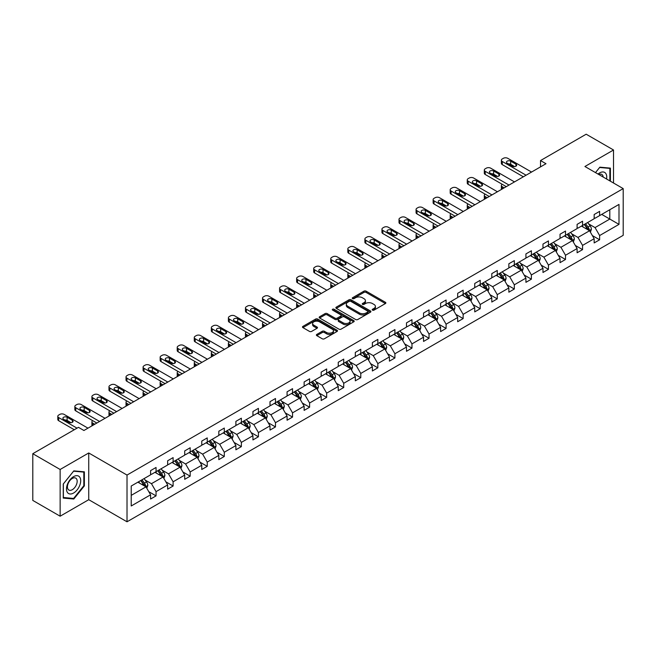 <?xml version="1.0" encoding="UTF-8"?>
<svg xmlns="http://www.w3.org/2000/svg" width="656" height="656" viewBox="0 0 656 656"><rect width="100%" height="100%" fill="white"/><g stroke="black" fill="none" stroke-linecap="round" stroke-linejoin="round"><path stroke-width="0.98" d="M372.518 310.132A1.066 0.615 0 0 0 374.018 310.132L385.425 303.548A1.517 0.877 0 0 0 385.867 302.933A1.517 0.877 0 0 0 385.425 302.309L366.097 291.149A1.517 0.877 0 0 0 363.957 291.149L352.551 297.742A1.066 0.615 0 0 0 352.239 298.168A1.066 0.615 0 0 0 352.551 298.603A1.066 0.615 0 0 0 354.051 298.603L355.527 297.75A4.854 2.804 0 0 1 362.399 297.75L364.006 298.685A4.854 2.804 0 0 1 365.433 300.669A4.854 2.804 0 0 1 364.006 302.654L362.53 303.498A1.066 0.615 0 0 0 362.219 303.933A1.066 0.615 0 0 0 362.53 304.368A1.066 0.615 0 0 0 364.031 304.368L365.507 303.515A4.854 2.804 0 0 1 372.378 303.515L373.994 304.45A4.854 2.804 0 0 1 375.412 306.434A4.854 2.804 0 0 1 373.994 308.41L372.518 309.263A1.066 0.615 0 0 0 372.206 309.698A1.066 0.615 0 0 0 372.518 310.132L372.518 309.263M316.832 334.412A1.517 0.877 0 0 0 316.381 335.036A1.517 0.877 0 0 0 316.832 335.651L322.252 338.783A1.517 0.877 0 0 0 324.392 338.783L337.061 331.469A1.517 0.877 0 0 0 337.504 330.845A1.517 0.877 0 0 0 337.061 330.23L317.742 319.07A1.517 0.877 0 0 0 315.593 319.07L302.924 326.385A1.517 0.877 0 0 0 302.482 327.008A1.517 0.877 0 0 0 302.924 327.623L309.476 331.403A1.517 0.877 0 0 0 311.625 331.403L317.045 328.279A1.517 0.877 0 0 0 317.488 327.656A1.517 0.877 0 0 0 317.045 327.041L313.798 325.163A4.059 2.345 0 0 1 312.609 323.506A4.059 2.345 0 0 1 315.11 321.342A4.059 2.345 0 0 1 319.538 321.85L332.256 329.189A4.059 2.345 0 0 1 333.445 330.845A4.059 2.345 0 0 1 330.944 333.018A4.059 2.345 0 0 1 326.516 332.51L324.392 331.28A1.517 0.877 0 0 0 322.252 331.28L316.832 334.412L316.832 335.651L322.252 332.543L322.252 331.28M88.74 452.968L60.139 469.483L32.8 453.698L32.8 500.421L60.139 516.206L88.74 499.692L127.018 521.791L127.018 475.067L88.74 452.968L88.74 499.692M613.524 183.016L613.524 149.994L584.922 166.501L623.2 188.6L127.018 475.067M613.524 149.994L586.177 134.209L540.519 160.564L540.519 166.878M32.8 453.698L78.458 427.335L83.927 430.492L545.989 163.721L540.519 160.564M355.634 319.505A1.517 0.877 0 0 0 357.782 319.505L370.451 312.19A1.517 0.877 0 0 0 370.894 311.575A1.517 0.877 0 0 0 370.451 310.952L351.124 299.8A1.517 0.877 0 0 0 348.976 299.8L336.315 307.115A1.517 0.877 0 0 0 335.864 307.73A1.517 0.877 0 0 0 336.315 308.353L355.634 319.505M333.035 310.362A1.066 0.615 0 0 1 334.109 310.509L353.732 321.842L341.087 329.148A1.517 0.877 0 0 1 338.939 329.148L319.62 317.988L325.04 314.88L325.04 313.617L319.62 316.75A1.517 0.877 0 0 0 319.177 317.373A1.517 0.877 0 0 0 319.62 317.988L319.62 316.75M325.04 314.88A1.517 0.877 0 0 1 327.188 314.88L327.188 313.617A1.517 0.877 0 0 0 325.04 313.617M327.188 313.617L335.019 318.144A1.517 0.877 0 0 0 337.168 318.144L340.767 316.069A1.517 0.877 0 0 0 341.21 315.446A1.517 0.877 0 0 0 340.767 314.831L332.608 310.116A1.066 0.615 0 0 1 332.297 309.681A1.066 0.615 0 0 1 332.953 309.115A1.066 0.615 0 0 1 334.109 309.247L353.756 320.595A1.517 0.877 0 0 1 354.199 321.21A1.517 0.877 0 0 1 353.756 321.834L353.756 320.595M60.139 469.483L60.139 516.206M131.225 486.022L150.585 474.846L150.585 470.623L156.054 467.466L156.054 471.689L167.649 464.997L167.649 460.766L173.11 457.609L173.11 461.84L184.705 455.149L184.705 450.918L190.174 447.761L190.174 451.992L201.769 445.301L201.769 441.07L207.239 437.913L207.239 442.144L218.825 435.453L218.825 431.222L224.295 428.065L224.295 432.296L235.889 425.596L235.889 421.365L241.359 418.208L241.359 422.439L252.945 415.748L252.945 411.517L258.415 408.36L258.415 412.591L270.01 405.9L270.01 401.669L275.479 398.512L275.479 402.743L287.074 396.052L287.074 391.821L292.535 388.664L292.535 392.895L304.13 386.204L304.13 381.972L309.599 378.815L309.599 383.047L321.194 376.347L321.194 372.116L326.663 368.959L326.663 373.19L338.25 366.499L338.25 362.268L343.719 359.111L343.719 363.342L355.314 356.651L355.314 352.42L360.784 349.263L360.784 353.494L372.378 346.803L372.378 342.571L377.84 339.414L377.84 343.646L389.434 336.946L389.434 332.723L394.904 329.566L394.904 333.789L406.499 327.098L406.499 322.867L411.968 319.71L411.968 323.941L423.555 317.25L423.555 313.019L429.024 309.862L429.024 314.093L440.619 307.402L440.619 303.17L446.088 300.013L446.088 304.245L457.675 297.553L457.675 293.322L463.144 290.165L463.144 294.396L474.739 287.697L474.739 283.474L480.208 280.309L480.208 284.54L491.803 277.849L491.803 273.618L497.264 270.461L497.264 274.692L508.859 268.001L508.859 263.769L514.329 260.612L514.329 264.844L525.923 258.152L525.923 253.921L531.393 250.764L531.393 254.995L542.979 248.304L542.979 244.073L548.449 240.916L548.449 245.147L560.044 238.448L560.044 234.217L565.513 231.06L565.513 235.291L577.1 228.6L577.1 224.368L582.569 221.211L582.569 225.443L594.164 218.751L594.164 214.52L599.633 211.363L599.633 215.594L618.993 204.418L618.993 224.368L599.633 235.545L599.633 239.776L594.164 242.933L594.164 238.702L582.569 245.393L582.569 249.624L577.1 252.781L577.1 248.55L565.513 255.25L565.513 259.481L560.044 262.638L560.044 258.407L548.449 265.098L548.449 269.329L542.979 272.486L542.979 268.255L531.393 274.946L531.393 279.177L525.923 282.334L525.923 278.103L514.329 284.794L514.329 289.025L508.859 292.182L508.859 287.951L497.264 294.642L497.264 298.874L491.803 302.031L491.803 297.799L480.208 304.499L480.208 308.73L474.739 311.887L474.739 307.656L463.144 314.347L463.144 318.578L457.675 321.735L457.675 317.504L446.088 324.195L446.088 328.426L440.619 331.583L440.619 327.352L429.024 334.043L429.024 338.275L423.555 341.432L423.555 337.2L411.968 343.9L411.968 348.123L406.499 351.28L406.499 347.057L394.904 353.748L394.904 357.979L389.434 361.136L389.434 356.905L377.84 363.596L377.84 367.827L372.378 370.984L372.378 366.753L360.784 373.444L360.784 377.676L355.314 380.833L355.314 376.601L343.719 383.293L343.719 387.524L338.25 390.681L338.25 386.45L326.663 393.149L326.663 397.372L321.194 400.529L321.194 396.306L309.599 402.997L309.599 407.228L304.13 410.385L304.13 406.154L292.535 412.845L292.535 417.077L287.074 420.234L287.074 416.002L275.479 422.694L275.479 426.925L270.01 430.082L270.01 425.851L258.415 432.542L258.415 436.773L252.945 439.93L252.945 435.699L241.359 442.398L241.359 446.629L235.889 449.786L235.889 445.555L224.295 452.246L224.295 456.478L218.825 459.635L218.825 455.403L207.239 462.095L207.239 466.326L201.769 469.483L201.769 465.252L190.174 471.943L190.174 476.174L184.705 479.331L184.705 475.1L173.11 481.791L173.11 486.022L167.649 489.179L167.649 484.948L156.054 491.647L156.054 495.879L150.585 499.036L150.585 494.804L131.225 505.981L131.225 486.022M127.018 521.791L623.2 235.324L623.2 188.6M154.955 472.32L163.049 476.994L151.462 483.685L145.132 480.036M151.462 483.685L156.054 491.647M163.049 476.994L167.649 484.948M150.585 473.837L151.462 474.345L156.054 471.689M172.02 462.472L180.113 467.146L168.518 473.837L162.188 470.188M168.518 473.837L173.11 481.791M180.113 467.146L184.705 475.1M167.649 463.989L168.518 464.497L173.11 461.84M189.084 452.624L197.177 457.298L185.582 463.989L179.252 460.332M185.582 463.989L190.174 471.943M197.177 457.298L201.769 465.252M184.705 454.141L185.582 454.641L190.174 451.992M206.14 442.775L214.233 447.449L202.638 454.141L196.308 450.483M202.638 454.141L207.239 462.095M214.233 447.449L218.825 455.403M201.769 444.292L202.638 444.793L207.239 442.144M223.204 432.927L231.297 437.593L219.703 444.292L213.372 440.635M219.703 444.292L224.295 452.246M231.297 437.593L235.889 445.555M218.825 434.436L219.703 434.944L224.295 432.296M240.26 423.071L248.353 427.745L236.767 434.436L230.436 430.787M236.767 434.436L241.359 442.398M248.353 427.745L252.945 435.699M235.889 424.588L236.767 425.096L241.359 422.439M257.324 413.223L265.418 417.897L253.823 424.588L247.492 420.939M253.823 424.588L258.415 432.542M265.418 417.897L270.01 425.851M252.945 414.74L253.823 415.248L258.415 412.591M274.38 403.374L282.474 408.048L270.887 414.74L264.557 411.082M270.887 414.74L275.479 422.694M282.474 408.048L287.074 416.002M270.01 404.891L270.887 405.392L275.479 402.743M291.444 393.526L299.538 398.2L287.943 404.891L281.613 401.234M287.943 404.891L292.535 412.845M299.538 398.2L304.13 406.154M287.074 395.043L287.943 395.543L292.535 392.895M308.509 383.678L316.602 388.344L305.007 395.043L298.677 391.386M305.007 395.043L309.599 402.997M316.602 388.344L321.194 396.306M304.13 385.187L305.007 385.695L309.599 383.047M325.565 373.822L333.658 378.496L322.063 385.187L315.741 381.538M322.063 385.187L326.663 393.149M333.658 378.496L338.25 386.45M321.194 375.339L322.063 375.847L326.663 373.19M342.629 363.973L350.722 368.647L339.127 375.339L332.797 371.681M339.127 375.339L343.719 383.293M350.722 368.647L355.314 376.601M338.25 365.49L339.127 365.999L343.719 363.342M359.685 354.125L367.778 358.799L356.192 365.49L349.861 361.833M356.192 365.49L360.784 373.444M367.778 358.799L372.378 366.753M355.314 355.642L356.192 356.142L360.784 353.494M376.749 344.277L384.842 348.951L373.248 355.642L366.917 351.985M373.248 355.642L377.84 363.596M384.842 348.951L389.434 356.905M372.378 345.786L373.248 346.294L377.84 343.646M393.813 334.421L401.907 339.095L390.312 345.794L383.981 342.137M390.312 345.794L394.904 353.748M401.907 339.095L406.499 347.057M389.434 335.938L390.312 336.446L394.904 333.789M410.869 324.572L418.963 329.246L407.368 335.938L401.037 332.289M407.368 335.938L411.968 343.9M418.963 329.246L423.555 337.2M406.499 326.089L407.368 326.598L411.968 323.941M427.933 314.724L436.027 319.398L424.432 326.089L418.102 322.432M424.432 326.089L429.024 334.043M436.027 319.398L440.619 327.352M423.555 316.241L424.432 316.741L429.024 314.093M444.989 304.876L453.083 309.55L441.496 316.241L435.166 312.584M441.496 316.241L446.088 324.195M453.083 309.55L457.675 317.504M440.619 306.393L441.496 306.893L446.088 304.245M462.054 295.028L470.147 299.694L458.552 306.393L452.222 302.736M458.552 306.393L463.144 314.347M470.147 299.694L474.739 307.656M457.675 296.537L458.552 297.045L463.144 294.396M479.11 285.171L487.203 289.845L475.616 296.537L469.286 292.888M475.616 296.537L480.208 304.499M487.203 289.845L491.803 297.799M474.739 286.688L475.616 287.197L480.208 284.54M496.174 275.323L504.267 279.997L492.672 286.688L486.342 283.039M492.672 286.688L497.264 294.642M504.267 279.997L508.859 287.951M491.803 276.84L492.672 277.349L497.264 274.692M513.238 265.475L521.331 270.149L509.737 276.84L503.406 273.183M509.737 276.84L514.329 284.794M521.331 270.149L525.923 278.103M508.859 266.992L509.737 267.492L514.329 264.844M530.294 255.627L538.387 260.301L526.793 266.992L520.462 263.335M526.793 266.992L531.393 274.946M538.387 260.301L542.979 268.255M525.923 257.144L526.793 257.644L531.393 254.995M547.358 245.779L555.452 250.444L543.857 257.144L537.526 253.487M543.857 257.144L548.449 265.098M555.452 250.444L560.044 258.407M542.979 247.287L543.857 247.796L548.449 245.147M564.414 235.922L572.508 240.596L560.921 247.287L554.591 243.638M560.921 247.287L565.513 255.25M572.508 240.596L577.1 248.55M560.044 237.439L560.921 237.948L565.513 235.291M581.478 226.074L589.572 230.748L577.977 237.439L571.647 233.79M577.977 237.439L582.569 245.393M589.572 230.748L594.164 238.702M577.1 227.591L577.977 228.099L582.569 225.443M601.708 214.397L609.801 219.063L595.041 227.591L588.711 223.934M595.041 227.591L599.633 235.545M618.993 224.368L609.801 219.063L609.801 209.723L618.993 204.418M594.164 217.743L595.041 218.243L599.633 215.594M131.225 495.37L145.993 486.842L137.899 482.176M145.993 486.842L150.585 494.804M592.36 235.578L599.633 239.776M575.296 245.426L582.569 249.624M558.24 255.274L565.513 259.481M541.175 265.131L548.449 269.329M524.119 274.979L531.393 279.177M507.055 284.827L514.329 289.025M489.991 294.675L497.264 298.874M472.935 304.532L480.208 308.73M455.871 314.38L463.144 318.578M438.815 324.228L446.088 328.426M421.751 334.076L429.024 338.275M404.695 343.924L411.968 348.123M387.63 353.781L394.904 357.979M370.566 363.629L377.84 367.827M353.51 373.477L360.784 377.676M336.446 383.325L343.719 387.524M319.39 393.174L326.663 397.372M302.326 403.03L309.599 407.228M285.27 412.878L292.535 417.077M268.206 422.726L275.479 426.925M251.141 432.575L258.415 436.773M234.085 442.423L241.359 446.629M217.021 452.279L224.295 456.478M199.965 462.127L207.239 466.326M182.901 471.976L190.174 476.174M165.845 481.824L173.11 486.022M148.781 491.68L156.054 495.879M610.408 181.212L610.408 168.116L599.855 167.173L595.484 172.602M84.362 485.891L84.362 471.82L73.808 470.877L63.255 484.005L63.255 498.084L73.808 499.019L84.362 485.891L83.82 485.579M372.936 310.28L373.994 309.673A4.854 2.804 0 0 0 375.412 307.697L375.412 306.434M365.433 300.669L365.433 301.932A4.854 2.804 0 0 1 364.006 303.917L362.957 304.523M385.4 303.564L366.097 292.412A1.517 0.877 0 0 0 363.957 292.412L352.969 298.759M370.427 312.207L351.124 301.063A1.517 0.877 0 0 0 348.976 301.063L336.331 308.361L336.315 307.115M367.762 312.01A1.066 0.615 0 0 0 368.073 311.575A1.066 0.615 0 0 0 367.762 311.141L350.804 301.35A1.066 0.615 0 0 0 349.304 301.35L347.746 302.244A4.854 2.804 0 0 0 346.319 304.228A4.854 2.804 0 0 0 347.746 306.213L359.34 312.904A4.854 2.804 0 0 0 366.204 312.904L367.762 312.01L367.762 313.273A1.066 0.615 0 0 0 368.073 312.838L368.073 311.575M346.319 304.228L346.319 305.491A4.854 2.804 0 0 0 347.746 307.475L347.746 306.213M367.762 313.273L366.204 314.167A4.854 2.804 0 0 1 359.34 314.167L347.746 307.475M327.188 314.88L335.019 319.406A1.517 0.877 0 0 0 337.168 319.406L340.767 317.332A1.517 0.877 0 0 0 341.21 316.709L341.21 315.446M343.154 322.842A4.059 2.345 0 0 0 347.582 323.351A4.059 2.345 0 0 0 350.091 321.178A4.059 2.345 0 0 0 348.902 319.521L344.416 316.938A1.517 0.877 0 0 0 342.268 316.938L338.676 319.013A1.517 0.877 0 0 0 338.225 319.628A1.517 0.877 0 0 0 338.676 320.251L343.154 322.842L343.154 324.105A4.059 2.345 0 0 0 347.582 324.613A4.059 2.345 0 0 0 350.091 322.44L350.091 321.178M338.225 319.628L338.225 320.891A1.517 0.877 0 0 0 338.676 321.514L338.676 320.251M343.154 324.105L338.676 321.514M333.445 330.845L333.445 332.108A4.059 2.345 0 0 1 330.944 334.281A4.059 2.345 0 0 1 326.516 333.773L324.392 332.543A1.517 0.877 0 0 0 322.252 332.543M312.609 323.506L312.609 324.769A4.059 2.345 0 0 0 313.798 326.426L313.798 325.163M317.02 328.287L313.798 326.426M337.061 330.23L337.061 331.469L317.742 320.333A1.517 0.877 0 0 0 315.593 320.333L302.949 327.639M72.693 498.38L73.808 499.019M590.4 232.191L591.409 229.28A4.1 2.37 -120 0 0 590.097 225.795L587.645 222.515M583.241 227.091L582.175 225.672M504.21 187.846L502.275 186.73L502.275 188.961M501.627 189.338A3.091 1.788 180 0 1 501.373 188.625L501.373 185.459A3.091 1.788 -0 0 0 502.275 186.73M588.965 230.395L589.195 229.461A4.1 2.37 -120 0 0 588.022 226.992L585.57 223.712M584.537 224.311L587.243 227.911A2.091 1.205 60 0 1 587.62 228.55L589.195 229.461M584.25 224.475L586.71 227.747A4.1 2.37 60 0 1 587.727 229.682M502.168 184.262A3.091 1.788 -0 0 0 501.373 185.459M526.087 175.218L502.275 161.466A3.091 1.788 0 0 1 501.373 160.203A3.091 1.788 0 0 1 502.275 158.941L503.373 158.309A3.091 1.788 0 0 1 507.744 158.309L531.557 172.061M501.373 160.203L501.373 163.36A3.091 1.788 180 0 0 502.275 164.623L523.349 176.792M507.195 163.172A2.476 1.427 180 0 1 506.473 162.163A2.476 1.427 180 0 1 507.998 160.843A2.476 1.427 180 0 1 510.696 161.155L515.944 164.189A2.476 1.427 180 0 1 516.674 165.197A2.476 1.427 180 0 1 515.14 166.517A2.476 1.427 180 0 1 512.451 166.206L507.195 163.172M508.482 163.918A2.476 1.427 180 0 1 510.696 164.312L514.657 166.599M573.344 242.039L574.344 239.137A4.1 2.37 -120 0 0 573.041 235.643L570.581 232.363M566.177 236.947L565.111 235.52M487.154 197.694L485.219 196.579L485.219 198.809M484.571 199.186A3.091 1.788 180 0 1 484.308 198.473L484.308 195.316A3.091 1.788 -0 0 0 485.219 196.579M571.901 240.252L572.13 239.309A4.1 2.37 -120 0 0 570.958 236.841L568.506 233.561M567.481 234.159L570.179 237.767A2.091 1.205 60 0 1 570.564 238.399L572.13 239.309M567.194 234.323L569.646 237.603A4.1 2.37 60 0 1 570.671 239.538M485.112 194.119A3.091 1.788 -0 0 0 484.308 195.316M556.28 251.888L557.288 248.985A4.1 2.37 -120 0 0 555.976 245.492L553.525 242.212M549.121 246.795L548.055 245.369M470.09 207.542L468.154 206.427L468.154 208.657M467.507 209.034A3.091 1.788 180 0 1 467.252 208.321L467.252 205.164A3.091 1.788 -0 0 0 468.154 206.427M554.845 250.1L555.074 249.157A4.1 2.37 -120 0 0 553.902 246.689L551.442 243.417M550.417 244.007L553.123 247.615A2.091 1.205 60 0 1 553.5 248.247L555.074 249.157M550.13 244.171L552.59 247.451A4.1 2.37 60 0 1 553.607 249.387M468.048 203.967A3.091 1.788 -0 0 0 467.252 205.164M509.023 185.066L485.219 171.323A3.091 1.788 0 0 1 484.308 170.06A3.091 1.788 0 0 1 485.219 168.797L486.309 168.166A3.091 1.788 0 0 1 490.688 168.166L514.493 181.909M484.308 170.06L484.308 173.217A3.091 1.788 180 0 0 485.219 174.48L506.293 186.64M490.139 173.028A2.476 1.427 180 0 1 489.409 172.011A2.476 1.427 180 0 1 490.942 170.691A2.476 1.427 180 0 1 493.64 171.003L498.888 174.037A2.476 1.427 180 0 1 499.61 175.045A2.476 1.427 180 0 1 498.084 176.366A2.476 1.427 180 0 1 495.387 176.054L490.139 173.028M491.426 173.766A2.476 1.427 180 0 1 493.64 174.16L497.601 176.448M491.967 194.914L468.154 181.171A3.091 1.788 0 0 1 467.252 179.908A3.091 1.788 0 0 1 468.154 178.645L469.245 178.014A3.091 1.788 0 0 1 473.624 178.014L497.428 191.757M467.252 179.908L467.252 183.065A3.091 1.788 180 0 0 468.154 184.328L489.228 196.497M473.074 182.876A2.476 1.427 180 0 1 472.353 181.868A2.476 1.427 180 0 1 473.878 180.548A2.476 1.427 180 0 1 476.576 180.851L481.824 183.885A2.476 1.427 180 0 1 482.554 184.894A2.476 1.427 180 0 1 481.02 186.214A2.476 1.427 180 0 1 478.322 185.902L473.074 182.876M474.362 183.614A2.476 1.427 180 0 1 476.576 184.008L480.536 186.296M606.554 178.99A10.053 5.806 120 0 0 598.018 174.061M603.184 177.046A6.88 3.977 120 0 0 601.782 174.414A6.88 3.977 120 0 0 598.797 174.512M595.509 172.61L599.633 167.485L609.859 168.395L609.859 180.9M609.178 168.01L609.859 168.395M79.745 485.374A10.053 5.806 120 0 0 77.146 475.666A10.053 5.806 120 0 0 67.437 484.276A10.053 5.806 120 0 0 70.036 493.984A10.053 5.806 120 0 0 79.745 485.374M76.514 484.456A6.88 3.977 120 0 0 75.743 478.117A6.88 3.977 120 0 0 68.085 483.702A6.88 3.977 120 0 0 68.855 490.04A6.88 3.977 120 0 0 76.514 484.456M63.37 497.543L63.37 483.915L73.595 471.188L83.82 472.107L83.82 485.735L73.595 498.462L63.255 497.486M83.14 471.713L83.82 472.107M539.216 261.736L540.224 258.833A4.1 2.37 -120 0 0 538.92 255.34L536.46 252.068M532.057 256.644L530.991 255.225M453.034 217.39L451.098 216.275L451.098 218.514M450.451 218.883A3.091 1.788 180 0 1 450.188 218.169L450.188 215.012A3.091 1.788 -0 0 0 451.098 216.275M537.781 259.948L538.01 259.005A4.1 2.37 -120 0 0 536.838 256.545L534.386 253.265M533.361 253.856L536.059 257.464A2.091 1.205 60 0 1 536.436 258.095L538.01 259.005M533.074 254.02L535.526 257.3A4.1 2.37 60 0 1 536.551 259.235M450.992 213.815A3.091 1.788 -0 0 0 450.188 215.012M474.903 204.762L451.098 191.019A3.091 1.788 0 0 1 450.188 189.756A3.091 1.788 0 0 1 451.098 188.493L452.189 187.862A3.091 1.788 0 0 1 456.56 187.862L480.372 201.605M450.188 189.756L450.188 192.913A3.091 1.788 180 0 0 451.098 194.176L472.172 206.345M456.018 192.725A2.476 1.427 180 0 1 455.289 191.716A2.476 1.427 180 0 1 456.822 190.396A2.476 1.427 180 0 1 459.512 190.707L464.768 193.733A2.476 1.427 180 0 1 465.489 194.742A2.476 1.427 180 0 1 463.964 196.062A2.476 1.427 180 0 1 461.266 195.759L456.018 192.725M457.306 193.471A2.476 1.427 180 0 1 459.512 193.864L463.48 196.152M522.16 271.584L523.168 268.681A4.1 2.37 -120 0 0 521.856 265.196L519.404 261.916M515.001 266.492L513.935 265.073M435.969 227.247L434.034 226.123L434.034 228.362M433.386 228.731A3.091 1.788 180 0 1 433.124 228.017L433.124 224.86A3.091 1.788 -0 0 0 434.034 226.123M520.725 269.796L520.954 268.853A4.1 2.37 -120 0 0 519.782 266.393L517.322 263.113M516.297 263.704L519.003 267.312A2.091 1.205 60 0 1 519.38 267.951L520.954 268.853M516.01 263.876L518.47 267.148A4.1 2.37 60 0 1 519.486 269.083M433.928 223.663A3.091 1.788 -0 0 0 433.124 224.86M457.839 214.619L434.034 200.867A3.091 1.788 0 0 1 433.124 199.604A3.091 1.788 0 0 1 434.034 198.342L435.125 197.71A3.091 1.788 0 0 1 439.504 197.71L463.308 211.462M433.124 199.604L433.124 202.761A3.091 1.788 180 0 0 434.034 204.024L455.108 216.193M438.954 202.573A2.476 1.427 180 0 1 438.233 201.564A2.476 1.427 180 0 1 439.758 200.244A2.476 1.427 180 0 1 442.456 200.556L447.704 203.581A2.476 1.427 180 0 1 448.425 204.598A2.476 1.427 180 0 1 446.9 205.918A2.476 1.427 180 0 1 444.202 205.607L438.954 202.573M440.242 203.319A2.476 1.427 180 0 1 442.456 203.713L446.416 206M505.095 281.44L506.104 278.529A4.1 2.37 -120 0 0 504.792 275.044L502.34 271.764M497.937 276.34L496.871 274.921M418.905 237.095L416.97 235.98L416.97 238.21M416.322 238.587A3.091 1.788 180 0 1 416.068 237.874L416.068 234.717A3.091 1.788 -0 0 0 416.97 235.98M503.66 279.645L503.89 278.71A4.1 2.37 -120 0 0 502.717 276.242L500.266 272.962M499.232 273.56L501.938 277.168A2.091 1.205 60 0 1 502.316 277.8L503.89 278.71M498.954 273.724L501.405 276.996A4.1 2.37 60 0 1 502.43 278.931M416.863 233.511A3.091 1.788 -0 0 0 416.068 234.717M440.783 224.467L416.97 210.715A3.091 1.788 0 0 1 416.068 209.453A3.091 1.788 0 0 1 416.97 208.19L418.069 207.558A3.091 1.788 0 0 1 422.439 207.558L446.252 221.31M416.068 209.453L416.068 212.61A3.091 1.788 180 0 0 416.97 213.872L438.044 226.041M421.898 212.421A2.476 1.427 180 0 1 421.168 211.412A2.476 1.427 180 0 1 422.694 210.092A2.476 1.427 180 0 1 425.391 210.404L430.639 213.438A2.476 1.427 180 0 1 431.369 214.446A2.476 1.427 180 0 1 429.844 215.767A2.476 1.427 180 0 1 427.146 215.455L421.898 212.421M423.186 213.167A2.476 1.427 180 0 1 425.391 213.561L429.352 215.849M488.039 291.289L489.04 288.386A4.1 2.37 -120 0 0 487.736 284.893L485.276 281.613M480.873 286.196L479.815 284.77M401.849 246.943L399.914 245.828L399.914 248.058M399.266 248.435A3.091 1.788 180 0 1 399.004 247.722L399.004 244.565A3.091 1.788 -0 0 0 399.914 245.828M486.604 289.501L486.834 288.558A4.1 2.37 -120 0 0 485.653 286.09L483.201 282.818M482.176 283.408L484.874 287.016A2.091 1.205 60 0 1 485.26 287.648L486.834 288.558M481.889 283.572L484.341 286.852A4.1 2.37 60 0 1 485.366 288.788M399.807 243.368A3.091 1.788 -0 0 0 399.004 244.565M423.719 234.315L399.914 220.572A3.091 1.788 0 0 1 399.004 219.309A3.091 1.788 0 0 1 399.914 218.046L401.005 217.415A3.091 1.788 0 0 1 405.383 217.415L429.188 231.158M399.004 219.309L399.004 222.466A3.091 1.788 180 0 0 399.914 223.729L420.988 235.889M404.834 222.277A2.476 1.427 180 0 1 404.112 221.261A2.476 1.427 180 0 1 405.638 219.94A2.476 1.427 180 0 1 408.335 220.252L413.583 223.286A2.476 1.427 180 0 1 414.305 224.295A2.476 1.427 180 0 1 412.78 225.615A2.476 1.427 180 0 1 410.082 225.303L404.834 222.277M406.121 223.015A2.476 1.427 180 0 1 408.335 223.409L412.296 225.697M470.975 301.137L471.984 298.234A4.1 2.37 -120 0 0 470.672 294.741L468.22 291.461M463.817 296.045L462.751 294.618M384.785 256.791L382.85 255.676L382.85 257.906M382.202 258.284A3.091 1.788 180 0 1 381.948 257.57L381.948 254.413A3.091 1.788 -0 0 0 382.85 255.676M469.54 299.349L469.77 298.406A4.1 2.37 -120 0 0 468.597 295.938L466.137 292.666M465.112 293.257L467.818 296.865A2.091 1.205 60 0 1 468.195 297.496L469.77 298.406M464.825 293.421L467.285 296.701A4.1 2.37 60 0 1 468.302 298.636M382.743 253.216A3.091 1.788 -0 0 0 381.948 254.413M406.663 244.163L382.85 230.42A3.091 1.788 0 0 1 381.948 229.157A3.091 1.788 0 0 1 382.85 227.894L383.949 227.263A3.091 1.788 0 0 1 388.319 227.263L412.132 241.006M381.948 229.157L381.948 232.314A3.091 1.788 180 0 0 382.85 233.577L403.924 245.746M387.77 232.126A2.476 1.427 180 0 1 387.048 231.117A2.476 1.427 180 0 1 388.573 229.797A2.476 1.427 180 0 1 391.271 230.1L396.519 233.134A2.476 1.427 180 0 1 397.249 234.143A2.476 1.427 180 0 1 395.716 235.463A2.476 1.427 180 0 1 393.026 235.151L387.77 232.126M389.057 232.864A2.476 1.427 180 0 1 391.271 233.257L395.232 235.545M453.919 310.985L454.92 308.082A4.1 2.37 -120 0 0 453.616 304.589L451.156 301.317M446.752 305.893L445.686 304.474M367.729 266.639L365.794 265.524L365.794 267.763M365.146 268.132A3.091 1.788 180 0 1 364.884 267.418L364.884 264.261A3.091 1.788 -0 0 0 365.794 265.524M452.476 309.197L452.706 308.254A4.1 2.37 -120 0 0 451.533 305.794L449.081 302.514M448.056 303.105L450.754 306.713A2.091 1.205 60 0 1 451.131 307.352L452.706 308.254M447.769 303.269L450.221 306.549A4.1 2.37 60 0 1 451.246 308.484M365.687 263.064A3.091 1.788 -0 0 0 364.884 264.261M389.598 254.011L365.794 240.268A3.091 1.788 0 0 1 364.884 239.005A3.091 1.788 0 0 1 365.794 237.743L366.884 237.111A3.091 1.788 0 0 1 371.255 237.111L395.068 250.854M364.884 239.005L364.884 242.162A3.091 1.788 180 0 0 365.794 243.425L386.868 255.594M370.714 241.974A2.476 1.427 180 0 1 369.984 240.965A2.476 1.427 180 0 1 371.517 239.645A2.476 1.427 180 0 1 374.215 239.957L379.463 242.982A2.476 1.427 180 0 1 380.185 243.991A2.476 1.427 180 0 1 378.66 245.311A2.476 1.427 180 0 1 375.962 245.008L370.714 241.974M372.001 242.72A2.476 1.427 180 0 1 374.215 243.114L378.176 245.401M436.855 320.833L437.864 317.93A4.1 2.37 -120 0 0 436.552 314.445L434.1 311.165M429.696 315.741L428.63 314.322M350.665 276.496L348.73 275.372L348.73 277.611M348.082 277.988A3.091 1.788 180 0 1 347.828 277.267L347.828 274.11A3.091 1.788 -0 0 0 348.73 275.372M435.42 319.046L435.65 318.111A4.1 2.37 -120 0 0 434.477 315.643L432.017 312.363M430.992 312.953L433.698 316.561A2.091 1.205 60 0 1 434.075 317.201L435.65 318.111M430.705 313.125L433.165 316.397A4.1 2.37 60 0 1 434.182 318.332M348.623 272.912A3.091 1.788 -0 0 0 347.828 274.11M419.791 330.69L420.799 327.779A4.1 2.37 -120 0 0 419.496 324.294L417.036 321.014M412.632 325.589L411.566 324.171M333.601 286.344L331.665 285.229L331.665 287.459M331.018 287.836A3.091 1.788 180 0 1 330.763 287.123L330.763 283.966A3.091 1.788 -0 0 0 331.665 285.229M418.356 328.894L418.585 327.959A4.1 2.37 -120 0 0 417.413 325.491L414.961 322.211M413.936 322.809L416.634 326.417A2.091 1.205 60 0 1 417.011 327.049L418.585 327.959M413.649 322.973L416.101 326.253A4.1 2.37 60 0 1 417.126 328.189M331.559 282.761A3.091 1.788 -0 0 0 330.763 283.966M402.735 340.538L403.743 337.635A4.1 2.37 -120 0 0 402.431 334.142L399.98 330.862M395.576 335.446L394.51 334.019M316.545 296.192L314.609 295.077L314.609 297.307M313.962 297.685A3.091 1.788 180 0 1 313.699 296.971L313.699 293.814A3.091 1.788 -0 0 0 314.609 295.077M401.3 338.75L401.529 337.807A4.1 2.37 -120 0 0 400.357 335.339L397.897 332.067M396.872 332.658L399.57 336.266A2.091 1.205 60 0 1 399.955 336.897L401.529 337.807M396.585 332.822L399.045 336.102A4.1 2.37 60 0 1 400.062 338.037M314.503 292.617A3.091 1.788 -0 0 0 313.699 293.814M385.671 350.386L386.679 347.483A4.1 2.37 -120 0 0 385.367 343.99L382.915 340.718M378.512 345.294L377.446 343.875M299.48 306.04L297.545 304.925L297.545 307.164M296.897 307.533A3.091 1.788 180 0 1 296.643 306.819L296.643 303.662A3.091 1.788 -0 0 0 297.545 304.925M384.236 348.598L384.465 347.655A4.1 2.37 -120 0 0 383.293 345.195L380.841 341.915M379.808 342.506L382.514 346.114A2.091 1.205 60 0 1 382.891 346.745L384.465 347.655M379.529 342.67L381.981 345.95A4.1 2.37 60 0 1 383.006 347.885M297.439 302.465A3.091 1.788 -0 0 0 296.643 303.662M368.615 360.234L369.615 357.331A4.1 2.37 -120 0 0 368.311 353.838L365.851 350.566M361.448 355.142L360.39 353.723M282.424 315.897L280.489 314.773L280.489 317.012M279.841 317.381A3.091 1.788 180 0 1 279.579 316.668L279.579 313.511A3.091 1.788 -0 0 0 280.489 314.773M367.18 358.447L367.409 357.504A4.1 2.37 -120 0 0 366.228 355.044L363.777 351.764M362.752 352.354L365.449 355.962A2.091 1.205 60 0 1 365.835 356.602L367.409 357.504M362.465 352.518L364.916 355.798A4.1 2.37 60 0 1 365.941 357.733M280.383 312.313A3.091 1.788 -0 0 0 279.579 313.511M351.55 370.082L352.559 367.18A4.1 2.37 -120 0 0 351.247 363.695L348.795 360.415M344.392 364.99L343.326 363.572M265.36 325.745L263.425 324.622L263.425 326.86M262.777 327.237A3.091 1.788 180 0 1 262.523 326.516L262.523 323.359A3.091 1.788 -0 0 0 263.425 324.622M350.115 368.295L350.345 367.36A4.1 2.37 -120 0 0 349.172 364.892L346.712 361.612M345.687 362.21L348.393 365.81A2.091 1.205 60 0 1 348.771 366.45L350.345 367.36M345.4 362.374L347.86 365.646A4.1 2.37 60 0 1 348.877 367.581M263.318 322.162A3.091 1.788 -0 0 0 262.523 323.359M334.494 379.939L335.495 377.028A4.1 2.37 -120 0 0 334.191 373.543L331.731 370.263M327.328 374.838L326.262 373.42M248.304 335.593L246.369 334.478L246.369 336.708M245.721 337.086A3.091 1.788 180 0 1 245.459 336.372L245.459 333.215A3.091 1.788 -0 0 0 246.369 334.478M333.051 378.151L333.281 377.208A4.1 2.37 -120 0 0 332.108 374.74L329.656 371.46M328.631 372.059L331.329 375.667A2.091 1.205 60 0 1 331.706 376.298L333.281 377.208M328.344 372.223L330.796 375.503A4.1 2.37 60 0 1 331.821 377.438M246.262 332.018A3.091 1.788 -0 0 0 245.459 333.215M317.43 389.787L318.439 386.884A4.1 2.37 -120 0 0 317.127 383.391L314.675 380.111M310.272 384.695L309.206 383.268M231.24 345.441L229.305 344.326L229.305 346.557M228.657 346.934A3.091 1.788 180 0 1 228.403 346.22L228.403 343.063A3.091 1.788 -0 0 0 229.305 344.326M315.995 387.999L316.225 387.056A4.1 2.37 -120 0 0 315.052 384.588L312.592 381.316M311.567 381.907L314.273 385.515A2.091 1.205 60 0 1 314.65 386.146L316.225 387.056M311.28 382.071L313.74 385.351A4.1 2.37 60 0 1 314.757 387.286M229.198 341.866A3.091 1.788 -0 0 0 228.403 343.063M300.366 399.635L301.375 396.732A4.1 2.37 -120 0 0 300.071 393.239L297.611 389.967M293.207 394.543L292.141 393.124M214.176 355.29L212.241 354.174L212.241 356.413M211.593 356.782A3.091 1.788 180 0 1 211.339 356.069L211.339 352.912A3.091 1.788 -0 0 0 212.241 354.174M298.931 397.848L299.161 396.905A4.1 2.37 -120 0 0 297.988 394.445L295.536 391.165M294.503 391.755L297.209 395.363A2.091 1.205 60 0 1 297.586 395.994L299.161 396.905M294.224 391.919L296.676 395.199A4.1 2.37 60 0 1 297.701 397.134M212.134 351.714A3.091 1.788 -0 0 0 211.339 352.912M283.31 409.483L284.31 406.581A4.1 2.37 -120 0 0 283.007 403.087L280.555 399.816M276.151 404.391L275.085 402.973M197.12 365.146L195.185 364.023L195.185 366.261M194.537 366.63A3.091 1.788 180 0 1 194.274 365.917L194.274 362.76A3.091 1.788 -0 0 0 195.185 364.023M281.875 407.696L282.105 406.753A4.1 2.37 -120 0 0 280.932 404.293L278.472 401.013M277.447 401.603L280.145 405.211A2.091 1.205 60 0 1 280.53 405.851L282.105 406.753M277.16 401.767L279.62 405.047A4.1 2.37 60 0 1 280.637 406.982M195.078 361.563A3.091 1.788 -0 0 0 194.274 362.76M372.534 263.868L348.73 250.116A3.091 1.788 0 0 1 347.828 248.854A3.091 1.788 0 0 1 348.73 247.591L349.82 246.959A3.091 1.788 0 0 1 354.199 246.959L378.004 260.711M347.828 248.854L347.828 252.011A3.091 1.788 180 0 0 348.73 253.273L369.804 265.442M353.65 251.822A2.476 1.427 180 0 1 352.928 250.813A2.476 1.427 180 0 1 354.453 249.493A2.476 1.427 180 0 1 357.151 249.805L362.399 252.831A2.476 1.427 180 0 1 363.129 253.847A2.476 1.427 180 0 1 361.595 255.168A2.476 1.427 180 0 1 358.898 254.856L353.65 251.822M354.937 252.568A2.476 1.427 180 0 1 357.151 252.962L361.112 255.25M355.478 273.716L331.665 259.973A3.091 1.788 0 0 1 330.763 258.71A3.091 1.788 0 0 1 331.665 257.447L332.764 256.816A3.091 1.788 0 0 1 337.135 256.816L360.948 270.559M330.763 258.71L330.763 261.867A3.091 1.788 180 0 0 331.665 263.13L352.739 275.29M336.594 261.67A2.476 1.427 180 0 1 335.864 260.662A2.476 1.427 180 0 1 337.397 259.341A2.476 1.427 180 0 1 340.087 259.653L345.343 262.687A2.476 1.427 180 0 1 346.065 263.696A2.476 1.427 180 0 1 344.539 265.016A2.476 1.427 180 0 1 341.842 264.704L336.594 261.67M337.881 262.416A2.476 1.427 180 0 1 340.087 262.81L344.056 265.098M338.414 283.564L314.609 269.821A3.091 1.788 0 0 1 313.699 268.558A3.091 1.788 0 0 1 314.609 267.295L315.7 266.664A3.091 1.788 0 0 1 320.079 266.664L343.883 280.407M313.699 268.558L313.699 271.715A3.091 1.788 180 0 0 314.609 272.978L335.683 285.147M319.529 271.527A2.476 1.427 180 0 1 318.808 270.51A2.476 1.427 180 0 1 320.333 269.19A2.476 1.427 180 0 1 323.031 269.501L328.279 272.535A2.476 1.427 180 0 1 329 273.544A2.476 1.427 180 0 1 327.475 274.864A2.476 1.427 180 0 1 324.777 274.552L319.529 271.527M320.817 272.265A2.476 1.427 180 0 1 323.031 272.658L326.991 274.946M321.358 293.412L297.545 279.669A3.091 1.788 0 0 1 296.643 278.406A3.091 1.788 0 0 1 297.545 277.144L298.644 276.512A3.091 1.788 0 0 1 303.015 276.512L326.827 290.255M296.643 278.406L296.643 281.563A3.091 1.788 180 0 0 297.545 282.826L318.619 294.995M302.465 281.375A2.476 1.427 180 0 1 301.744 280.366A2.476 1.427 180 0 1 303.269 279.046A2.476 1.427 180 0 1 305.967 279.349L311.215 282.383A2.476 1.427 180 0 1 311.944 283.392A2.476 1.427 180 0 1 310.419 284.712A2.476 1.427 180 0 1 307.721 284.401L302.465 281.375M303.753 282.121A2.476 1.427 180 0 1 305.967 282.506L309.927 284.794M304.294 303.261L280.489 289.517A3.091 1.788 0 0 1 279.579 288.255A3.091 1.788 0 0 1 280.489 286.992L281.58 286.36A3.091 1.788 0 0 1 285.959 286.36L309.763 300.104M279.579 288.255L279.579 291.412A3.091 1.788 180 0 0 280.489 292.674L301.563 304.843M285.409 291.223A2.476 1.427 180 0 1 284.688 290.214A2.476 1.427 180 0 1 286.213 288.894A2.476 1.427 180 0 1 288.911 289.206L294.159 292.232A2.476 1.427 180 0 1 294.88 293.24A2.476 1.427 180 0 1 293.355 294.56A2.476 1.427 180 0 1 290.657 294.257L285.409 291.223M286.697 291.969A2.476 1.427 180 0 1 288.911 292.363L292.871 294.651M287.238 313.117L263.425 299.366A3.091 1.788 0 0 1 262.523 298.103A3.091 1.788 0 0 1 263.425 296.84L264.524 296.209A3.091 1.788 0 0 1 268.894 296.209L292.699 309.96M262.523 298.103L262.523 301.26A3.091 1.788 180 0 0 263.425 302.523L284.499 314.691M268.345 301.071A2.476 1.427 180 0 1 267.623 300.063A2.476 1.427 180 0 1 269.149 298.742A2.476 1.427 180 0 1 271.846 299.054L277.094 302.08A2.476 1.427 180 0 1 277.824 303.097A2.476 1.427 180 0 1 276.291 304.417A2.476 1.427 180 0 1 273.593 304.105L268.345 301.071M269.632 301.817A2.476 1.427 180 0 1 271.846 302.211L275.807 304.499M270.174 322.965L246.369 309.222A3.091 1.788 0 0 1 245.459 307.959A3.091 1.788 0 0 1 246.369 306.696L247.46 306.065A3.091 1.788 0 0 1 251.83 306.065L275.643 319.808M245.459 307.959L245.459 311.116A3.091 1.788 180 0 0 246.369 312.379L267.443 324.54M251.289 310.919A2.476 1.427 180 0 1 250.559 309.911A2.476 1.427 180 0 1 252.093 308.591A2.476 1.427 180 0 1 254.79 308.902L260.038 311.936A2.476 1.427 180 0 1 260.76 312.945A2.476 1.427 180 0 1 259.235 314.265A2.476 1.427 180 0 1 256.537 313.953L251.289 310.919M252.576 311.666A2.476 1.427 180 0 1 254.79 312.059L258.751 314.347M253.109 332.813L229.305 319.07A3.091 1.788 0 0 1 228.403 317.807A3.091 1.788 0 0 1 229.305 316.545L230.395 315.913A3.091 1.788 0 0 1 234.774 315.913L258.579 329.656M228.403 317.807L228.403 320.964A3.091 1.788 180 0 0 229.305 322.227L250.379 334.396M234.225 320.776A2.476 1.427 180 0 1 233.503 319.767A2.476 1.427 180 0 1 235.028 318.447A2.476 1.427 180 0 1 237.726 318.75L242.974 321.784A2.476 1.427 180 0 1 243.704 322.793A2.476 1.427 180 0 1 242.171 324.113A2.476 1.427 180 0 1 239.473 323.802L234.225 320.776M235.512 321.514A2.476 1.427 180 0 1 237.726 321.907L241.687 324.195M236.053 342.662L212.241 328.918A3.091 1.788 0 0 1 211.339 327.656A3.091 1.788 0 0 1 212.241 326.393L213.339 325.761A3.091 1.788 0 0 1 217.71 325.761L241.523 339.505M211.339 327.656L211.339 330.813A3.091 1.788 180 0 0 212.241 332.075L233.315 344.244M217.169 330.624A2.476 1.427 180 0 1 216.439 329.615A2.476 1.427 180 0 1 217.964 328.295A2.476 1.427 180 0 1 220.662 328.607L225.918 331.633A2.476 1.427 180 0 1 226.64 332.641A2.476 1.427 180 0 1 225.115 333.961A2.476 1.427 180 0 1 222.417 333.658L217.169 330.624M218.456 331.37A2.476 1.427 180 0 1 220.662 331.764L224.631 334.043M218.989 352.518L195.185 338.767A3.091 1.788 0 0 1 194.274 337.504A3.091 1.788 0 0 1 195.185 336.241L196.275 335.61A3.091 1.788 0 0 1 200.654 335.61L224.459 349.361M194.274 337.504L194.274 340.661A3.091 1.788 180 0 0 195.185 341.924L216.259 354.092M200.105 340.472A2.476 1.427 180 0 1 199.383 339.464A2.476 1.427 180 0 1 200.908 338.143A2.476 1.427 180 0 1 203.606 338.455L208.854 341.481A2.476 1.427 180 0 1 209.576 342.498A2.476 1.427 180 0 1 208.05 343.81A2.476 1.427 180 0 1 205.353 343.506L200.105 340.472M201.392 341.218A2.476 1.427 180 0 1 203.606 341.612L207.567 343.9M266.246 419.34L267.254 416.429A4.1 2.37 -120 0 0 265.942 412.944L263.491 409.664M259.087 414.239L258.021 412.821M180.056 374.994L178.12 373.879L178.12 376.109M177.473 376.487A3.091 1.788 180 0 1 177.218 375.773L177.218 372.616A3.091 1.788 -0 0 0 178.12 373.879M264.811 417.544L265.04 416.609A4.1 2.37 -120 0 0 263.868 414.141L261.416 410.861M260.383 411.46L263.089 415.059A2.091 1.205 60 0 1 263.466 415.699L265.04 416.609M260.096 411.624L262.556 414.895A4.1 2.37 60 0 1 263.573 416.831M178.014 371.411A3.091 1.788 -0 0 0 177.218 372.616M201.933 362.366L178.12 348.615A3.091 1.788 0 0 1 177.218 347.352A3.091 1.788 0 0 1 178.12 346.089L179.219 345.458A3.091 1.788 0 0 1 183.59 345.458L207.403 359.209M177.218 347.352L177.218 350.509A3.091 1.788 180 0 0 178.12 351.772L199.194 363.941M183.04 350.32A2.476 1.427 180 0 1 182.319 349.312A2.476 1.427 180 0 1 183.844 347.992A2.476 1.427 180 0 1 186.542 348.303L191.79 351.337A2.476 1.427 180 0 1 192.52 352.346A2.476 1.427 180 0 1 190.986 353.666A2.476 1.427 180 0 1 188.297 353.354L183.04 350.32M184.328 351.067A2.476 1.427 180 0 1 186.542 351.46L190.502 353.748M249.19 429.188L250.19 426.285A4.1 2.37 -120 0 0 248.886 422.792L246.426 419.512M242.023 424.096L240.965 422.669M163 384.842L161.064 383.727L161.064 385.958M160.417 386.335A3.091 1.788 180 0 1 160.154 385.621L160.154 382.464A3.091 1.788 -0 0 0 161.064 383.727M247.755 427.4L247.976 426.457A4.1 2.37 -120 0 0 246.804 423.989L244.352 420.709M243.327 421.308L246.025 424.916A2.091 1.205 60 0 1 246.41 425.547L247.976 426.457M243.04 421.472L245.492 424.752A4.1 2.37 60 0 1 246.517 426.687M160.958 381.267A3.091 1.788 -0 0 0 160.154 382.464M184.869 372.214L161.064 358.471A3.091 1.788 0 0 1 160.154 357.208A3.091 1.788 0 0 1 161.064 355.946L162.155 355.314A3.091 1.788 0 0 1 166.534 355.314L190.338 369.057M160.154 357.208L160.154 360.365A3.091 1.788 180 0 0 161.064 361.628L182.138 373.789M165.984 360.177A2.476 1.427 180 0 1 165.255 359.16A2.476 1.427 180 0 1 166.788 357.84A2.476 1.427 180 0 1 169.486 358.151L174.734 361.185A2.476 1.427 180 0 1 175.455 362.194A2.476 1.427 180 0 1 173.93 363.514A2.476 1.427 180 0 1 171.232 363.203L165.984 360.177M167.272 360.915A2.476 1.427 180 0 1 169.486 361.308L173.446 363.596M232.126 439.036L233.134 436.133A4.1 2.37 -120 0 0 231.822 432.64L229.37 429.36M224.967 433.944L223.901 432.517M145.935 394.691L144 393.575L144 395.806M143.352 396.183A3.091 1.788 180 0 1 143.098 395.47L143.098 392.313A3.091 1.788 -0 0 0 144 393.575M230.691 437.249L230.92 436.306A4.1 2.37 -120 0 0 229.748 433.837L227.288 430.566M226.263 431.156L228.969 434.764A2.091 1.205 60 0 1 229.346 435.395L230.92 436.306M225.976 431.32L228.436 434.6A4.1 2.37 60 0 1 229.452 436.535M143.894 391.115A3.091 1.788 -0 0 0 143.098 392.313M167.813 382.063L144 368.319A3.091 1.788 0 0 1 143.098 367.057A3.091 1.788 0 0 1 144 365.794L145.091 365.162A3.091 1.788 0 0 1 149.47 365.162L173.274 378.906M143.098 367.057L143.098 370.214A3.091 1.788 180 0 0 144 371.476L165.074 383.645M148.92 370.025A2.476 1.427 180 0 1 148.199 369.016A2.476 1.427 180 0 1 149.724 367.696A2.476 1.427 180 0 1 152.422 368L157.67 371.034A2.476 1.427 180 0 1 158.399 372.042A2.476 1.427 180 0 1 156.866 373.362A2.476 1.427 180 0 1 154.168 373.051L148.92 370.025M150.208 370.763A2.476 1.427 180 0 1 152.422 371.157L156.382 373.444M215.07 448.884L216.07 445.982A4.1 2.37 -120 0 0 214.766 442.488L212.306 439.217M207.903 443.792L206.837 442.374M128.879 404.539L126.944 403.424L126.944 405.662M126.296 406.031A3.091 1.788 180 0 1 126.034 405.318L126.034 402.161A3.091 1.788 -0 0 0 126.944 403.424M213.626 447.097L213.856 446.154A4.1 2.37 -120 0 0 212.683 443.694L210.232 440.414M209.207 441.004L211.904 444.612A2.091 1.205 60 0 1 212.282 445.244L213.856 446.154M208.92 441.168L211.371 444.448A4.1 2.37 60 0 1 212.396 446.383M126.838 400.964A3.091 1.788 -0 0 0 126.034 402.161M150.749 391.911L126.944 378.168A3.091 1.788 0 0 1 126.034 376.905A3.091 1.788 0 0 1 126.944 375.642L128.035 375.011A3.091 1.788 0 0 1 132.405 375.011L156.218 388.754M126.034 376.905L126.034 380.062A3.091 1.788 180 0 0 126.944 381.325L148.018 393.493M131.864 379.873A2.476 1.427 180 0 1 131.134 378.865A2.476 1.427 180 0 1 132.668 377.544A2.476 1.427 180 0 1 135.357 377.856L140.614 380.882A2.476 1.427 180 0 1 141.335 381.89A2.476 1.427 180 0 1 139.81 383.211A2.476 1.427 180 0 1 137.112 382.907L131.864 379.873M133.152 380.619A2.476 1.427 180 0 1 135.357 381.013L139.326 383.301M198.005 458.733L199.014 455.83A4.1 2.37 -120 0 0 197.702 452.345L195.25 449.065M190.847 453.64L189.781 452.222M111.815 414.395L109.88 413.272L109.88 415.51M109.232 415.879A3.091 1.788 180 0 1 108.97 415.166L108.97 412.009A3.091 1.788 -0 0 0 109.88 413.272M196.57 456.945L196.8 456.002A4.1 2.37 -120 0 0 195.627 453.542L193.167 450.262M192.142 450.852L194.848 454.46A2.091 1.205 60 0 1 195.226 455.1L196.8 456.002M191.855 451.025L194.315 454.296A4.1 2.37 60 0 1 195.332 456.232M109.773 410.812A3.091 1.788 -0 0 0 108.97 412.009M133.685 401.767L109.88 388.016A3.091 1.788 0 0 1 108.97 386.753A3.091 1.788 0 0 1 109.88 385.49L110.971 384.859A3.091 1.788 0 0 1 115.349 384.859L139.154 398.61M108.97 386.753L108.97 389.91A3.091 1.788 180 0 0 109.88 391.173L130.954 403.342M114.8 389.721A2.476 1.427 180 0 1 114.078 388.713A2.476 1.427 180 0 1 115.604 387.393A2.476 1.427 180 0 1 118.301 387.704L123.549 390.73A2.476 1.427 180 0 1 124.271 391.747A2.476 1.427 180 0 1 122.746 393.067A2.476 1.427 180 0 1 120.048 392.755L114.8 389.721M116.087 390.468A2.476 1.427 180 0 1 118.301 390.861L122.262 393.149M180.941 468.589L181.95 465.678A4.1 2.37 -120 0 0 180.638 462.193L178.186 458.913M173.783 463.489L172.717 462.07M94.751 424.243L92.816 423.128L92.816 425.359M92.168 425.736A3.091 1.788 180 0 1 91.914 425.022L91.914 421.865A3.091 1.788 -0 0 0 92.816 423.128M179.506 466.793L179.736 465.858A4.1 2.37 -120 0 0 178.563 463.39L176.111 460.11M175.078 460.709L177.784 464.317A2.091 1.205 60 0 1 178.161 464.948L179.736 465.858M174.799 460.873L177.251 464.145A4.1 2.37 60 0 1 178.276 466.08M92.709 420.66A3.091 1.788 -0 0 0 91.914 421.865M116.629 411.615L92.816 397.864A3.091 1.788 0 0 1 91.914 396.601A3.091 1.788 0 0 1 92.816 395.338L93.915 394.707A3.091 1.788 0 0 1 98.285 394.707L122.098 408.458M91.914 396.601L91.914 399.758A3.091 1.788 180 0 0 92.816 401.021L113.89 413.19M97.744 399.57A2.476 1.427 180 0 1 97.014 398.561A2.476 1.427 180 0 1 98.539 397.241A2.476 1.427 180 0 1 101.237 397.552L106.485 400.586A2.476 1.427 180 0 1 107.215 401.595A2.476 1.427 180 0 1 105.69 402.915A2.476 1.427 180 0 1 102.992 402.604L97.744 399.57M99.031 400.316A2.476 1.427 180 0 1 101.237 400.709L105.198 402.997M163.885 478.437L164.886 475.534A4.1 2.37 -120 0 0 163.582 472.041L161.122 468.761M156.718 473.345L155.661 471.918M162.45 476.65L162.68 475.707A4.1 2.37 -120 0 0 161.507 473.238L159.047 469.967M158.022 470.557L160.72 474.165A2.091 1.205 60 0 1 161.105 474.796L162.68 475.707M157.735 470.721L160.187 474.001A4.1 2.37 60 0 1 161.212 475.936M99.564 421.464L75.76 407.72A3.091 1.788 0 0 1 74.85 406.458A3.091 1.788 0 0 1 75.76 405.195L76.85 404.563A3.091 1.788 0 0 1 81.229 404.563L105.034 418.307M74.85 406.458L74.85 409.615A3.091 1.788 180 0 0 75.76 410.877L96.834 423.038M80.68 409.426A2.476 1.427 180 0 1 79.958 408.409A2.476 1.427 180 0 1 81.483 407.089A2.476 1.427 180 0 1 84.181 407.401L89.429 410.435A2.476 1.427 180 0 1 90.151 411.443A2.476 1.427 180 0 1 88.626 412.763A2.476 1.427 180 0 1 85.928 412.452L80.68 409.426M81.967 410.164A2.476 1.427 180 0 1 84.181 410.558L88.142 412.845M146.821 488.285L147.83 485.383A4.1 2.37 -120 0 0 146.518 481.889L144.066 478.609M139.662 483.193L138.596 481.766M145.386 486.498L145.616 485.555A4.1 2.37 -120 0 0 144.443 483.087L141.983 479.815M140.958 480.405L143.664 484.013A2.091 1.205 60 0 1 144.041 484.645L145.616 485.555M140.671 480.569L143.131 483.849A4.1 2.37 60 0 1 144.148 485.784M77.039 428.155L58.696 417.569A3.091 1.788 0 0 1 57.794 416.306A3.091 1.788 0 0 1 58.696 415.043L59.794 414.412A3.091 1.788 0 0 1 64.165 414.412L87.978 428.155M57.794 416.306L57.794 419.463A3.091 1.788 180 0 0 58.696 420.726L74.3 429.737M63.616 419.274A2.476 1.427 180 0 1 62.894 418.266A2.476 1.427 180 0 1 64.419 416.945A2.476 1.427 180 0 1 67.117 417.249L72.365 420.283A2.476 1.427 180 0 1 73.095 421.291A2.476 1.427 180 0 1 71.561 422.612A2.476 1.427 180 0 1 68.872 422.3L63.616 419.274M64.903 420.012A2.476 1.427 180 0 1 67.117 420.406L71.078 422.694M373.994 309.673L373.994 308.41M362.53 304.368L362.53 303.498M364.006 303.917L364.006 302.654M352.551 298.603L352.551 297.742M363.957 292.412L363.957 291.149M366.097 292.412L366.097 291.149M385.425 303.548L385.425 302.309M348.976 301.063L348.976 299.8M351.124 301.063L351.124 299.8M370.451 312.19L370.451 310.952M359.34 314.167L359.34 312.904M366.204 314.167L366.204 312.904M335.019 319.406L335.019 318.144M337.168 319.406L337.168 318.144M340.767 317.332L340.767 316.069M334.109 310.509L334.109 309.247M324.392 332.543L324.392 331.28M326.516 333.773L326.516 332.51M317.045 328.279L317.045 327.041M302.924 327.623L302.924 326.385M315.593 320.333L315.593 319.07M317.742 320.333L317.742 319.07M589.277 230.576L591.384 229.362M588.022 226.992L590.097 225.795M585.546 228.419L586.71 227.747M502.275 164.623L502.275 161.466M510.696 161.155L510.696 164.312M515.944 164.189L515.944 166.206M572.212 240.424L574.32 239.21M570.958 236.841L573.041 235.643M568.481 238.276L569.646 237.603M555.156 250.28L557.256 249.059M553.902 246.689L555.976 245.492M551.425 248.124L552.59 247.451M485.219 174.48L485.219 171.323M493.64 171.003L493.64 174.16M498.888 174.037L498.888 176.054M468.154 184.328L468.154 181.171M476.576 180.851L476.576 184.008M481.824 183.885L481.824 185.902M538.092 260.129L540.2 258.915M536.838 256.545L538.92 255.34M534.361 257.972L535.526 257.3M451.098 194.176L451.098 191.019M459.512 190.707L459.512 193.864M464.768 193.733L464.768 195.759M521.036 269.977L523.135 268.763M519.782 266.393L521.856 265.196M517.297 267.82L518.47 267.148M434.034 204.024L434.034 200.867M442.456 200.556L442.456 203.713M447.704 203.581L447.704 205.607M503.972 279.825L506.079 278.611M502.717 276.242L504.792 275.044M500.241 277.677L501.405 276.996M416.97 213.872L416.97 210.715M425.391 210.404L425.391 213.561M430.639 213.438L430.639 215.455M486.908 289.673L489.015 288.46M485.653 286.09L487.736 284.893M483.177 287.525L484.341 286.852M399.914 223.729L399.914 220.572M408.335 220.252L408.335 223.409M413.583 223.286L413.583 225.303M469.852 299.53L471.959 298.308M468.597 295.938L470.672 294.741M466.121 297.373L467.285 296.701M382.85 233.577L382.85 230.42M391.271 230.1L391.271 233.257M396.519 233.134L396.519 235.151M452.788 309.378L454.895 308.164M451.533 305.794L453.616 304.589M449.057 307.221L450.221 306.549M365.794 243.425L365.794 240.268M374.215 239.957L374.215 243.114M379.463 242.982L379.463 245.008M435.732 319.226L437.831 318.012M434.477 315.643L436.552 314.445M432.001 317.069L433.165 316.397M418.667 329.074L420.775 327.861M417.413 325.491L419.496 324.294M414.936 326.926L416.101 326.253M401.603 338.931L403.711 337.709M400.357 335.339L402.431 334.142M397.872 336.774L399.045 336.102M384.547 348.779L386.655 347.557M383.293 345.195L385.367 343.99M380.816 346.622L381.981 345.95M367.483 358.627L369.59 357.413M366.228 355.044L368.311 353.838M363.752 356.47L364.916 355.798M350.427 368.475L352.526 367.262M349.172 364.892L351.247 363.695M346.696 366.319L347.86 365.646M333.363 378.323L335.47 377.11M332.108 374.74L334.191 373.543M329.632 376.175L330.796 375.503M316.307 388.18L318.406 386.958M315.052 384.588L317.127 383.391M312.576 386.023L313.74 385.351M299.243 398.028L301.35 396.814M297.988 394.445L300.071 393.239M295.512 395.871L296.676 395.199M282.178 407.876L284.286 406.663M280.932 404.293L283.007 403.087M278.447 405.72L279.62 405.047M348.73 253.273L348.73 250.116M357.151 249.805L357.151 252.962M362.399 252.831L362.399 254.856M331.665 263.13L331.665 259.973M340.087 259.653L340.087 262.81M345.343 262.687L345.343 264.704M314.609 272.978L314.609 269.821M323.031 269.501L323.031 272.658M328.279 272.535L328.279 274.552M297.545 282.826L297.545 279.669M305.967 279.349L305.967 282.506M311.215 282.383L311.215 284.401M280.489 292.674L280.489 289.517M288.911 289.206L288.911 292.363M294.159 292.232L294.159 294.257M263.425 302.523L263.425 299.366M271.846 299.054L271.846 302.211M277.094 302.08L277.094 304.105M246.369 312.379L246.369 309.222M254.79 308.902L254.79 312.059M260.038 311.936L260.038 313.953M229.305 322.227L229.305 319.07M237.726 318.75L237.726 321.907M242.974 321.784L242.974 323.802M212.241 332.075L212.241 328.918M220.662 328.607L220.662 331.764M225.918 331.633L225.918 333.658M195.185 341.924L195.185 338.767M203.606 338.455L203.606 341.612M208.854 341.481L208.854 343.506M265.122 417.724L267.23 416.511M263.868 414.141L265.942 412.944M261.391 415.568L262.556 414.895M178.12 351.772L178.12 348.615M186.542 348.303L186.542 351.46M191.79 351.337L191.79 353.354M248.058 427.573L250.166 426.359M246.804 423.989L248.886 422.792M244.327 425.424L245.492 424.752M161.064 361.628L161.064 358.471M169.486 358.151L169.486 361.308M174.734 361.185L174.734 363.203M231.002 437.429L233.101 436.207M229.748 433.837L231.822 432.64M227.271 435.272L228.436 434.6M144 371.476L144 368.319M152.422 368L152.422 371.157M157.67 371.034L157.67 373.051M213.938 447.277L216.045 446.064M212.683 443.694L214.766 442.488M210.207 445.121L211.371 444.448M126.944 381.325L126.944 378.168M135.357 377.856L135.357 381.013M140.614 380.882L140.614 382.907M196.882 457.125L198.981 455.912M195.627 453.542L197.702 452.345M193.143 454.969L194.315 454.296M109.88 391.173L109.88 388.016M118.301 387.704L118.301 390.861M123.549 390.73L123.549 392.755M179.818 466.974L181.925 465.76M178.563 463.39L180.638 462.193M176.087 464.825L177.251 464.145M92.816 401.021L92.816 397.864M101.237 397.552L101.237 400.709M106.485 400.586L106.485 402.604M162.754 476.822L164.861 475.608M161.507 473.238L163.582 472.041M159.023 474.673L160.187 474.001M75.76 410.877L75.76 407.72M84.181 407.401L84.181 410.558M89.429 410.435L89.429 412.452M145.698 486.678L147.805 485.456M144.443 483.087L146.518 481.889M141.967 484.522L143.131 483.849M58.696 420.726L58.696 417.569M67.117 417.249L67.117 420.406M72.365 420.283L72.365 422.3"/></g></svg>
